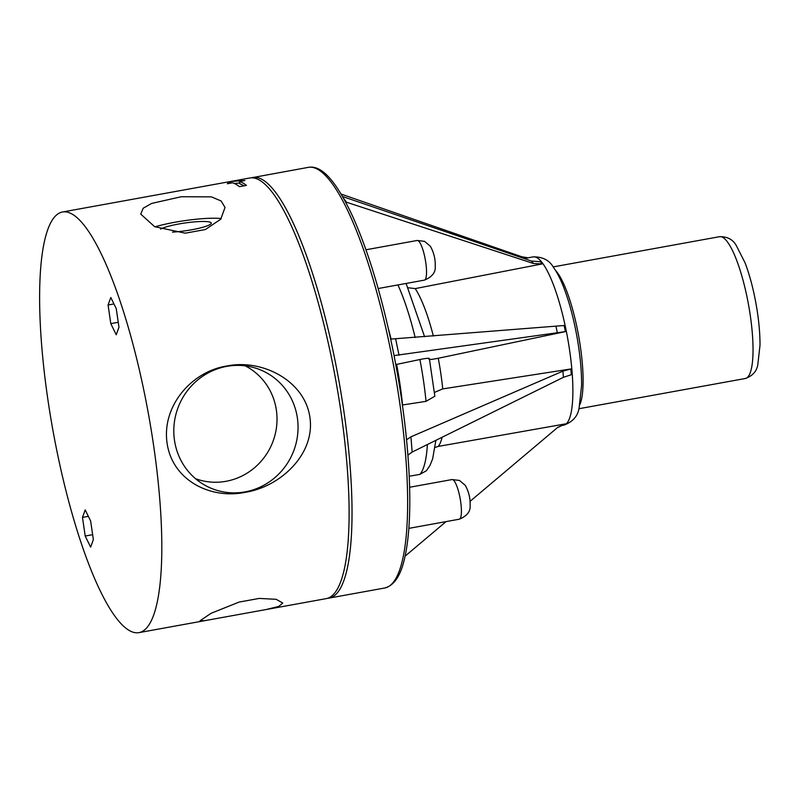 <?xml version="1.0" encoding="UTF-8"?>
<svg xmlns="http://www.w3.org/2000/svg" width="800" height="800" viewBox="0 0 800 800"><rect width="100%" height="100%" fill="white"/><g stroke="black" fill="none" stroke-linecap="round" stroke-linejoin="round"><path stroke-width="1.2" d="M70.2 213.12A213.76 48.46 -100.3 0 0 62.53 212A213.76 48.46 -100.3 0 0 53.04 430.98A213.76 48.46 -100.3 0 0 138.91 632.64A213.76 48.46 -100.3 0 0 151.16 429.69A213.76 48.46 -100.3 0 0 70.2 213.12M110.8 297.49L116.24 308.61L118.96 327.24L116.24 334.76L110.8 323.64L108.08 305L110.8 297.49M85.2 509.88L90.64 521L93.36 539.64L90.64 547.15L85.2 536.03L82.48 517.4L85.2 509.88M82.48 517.4L88.36 516.33M85.2 536.03L92.64 534.68M562.93 371.13L563.43 377.31L571.31 374.72L570.85 368.97L562.93 371.13L410.93 436.83L406.56 439.75M563.43 377.31L412.16 452.06L407.91 455.14M570.85 368.97L442.73 388.9A85.5 19.38 -100.3 0 0 438.26 358.25C431.34 359.63 428.29 359.84 429.09 358.88C429.9 357.93 426.84 358.14 419.92 359.52L395.79 364.57M434.45 392.42L442.73 388.9M402.4 405.01L426.03 401.34L434.84 396.23L429.35 358.54M557.63 427.44L565.38 423.91L438.25 446.41A85.5 19.38 -100.3 0 0 442.08 437.27M433.36 336.08A85.5 19.38 -100.3 0 0 415.23 288.6L542.05 263.95L540.32 261.7L531.54 261.06L342.56 196.52M438.26 358.25L565.4 331.61L564.13 325.5L390.68 339.11M565.4 331.61L394.07 355.6M415.23 288.6L408.21 287.76M341.12 194.08L521.91 256.81L528.11 257.8M542.05 263.95L533.4 263.48L345.54 201.91M558.09 427.08L470.03 501.37M446.04 521.61L405.08 556.18M557.36 427.67L565.38 423.91M435.09 447.47L438.25 446.41M409.22 476.25L419.9 474.37L426.39 470.74L429.95 465.53L432.65 458.84L435.87 440.34M266.12 609.54L204.85 620.66L200.05 620.74L211.06 613.31L239.1 602.08L259.23 598.42L276.16 599.31L282.74 603.02L278.79 606.43L266.12 609.54L326.2 598.63A213.76 48.46 -100.3 0 0 338.45 395.68A213.76 48.46 -100.3 0 0 257.49 179.11A213.76 48.46 -100.3 0 0 249.81 177.99L62.53 212M244.01 185.84A211.31 47.9 -100.3 0 0 239.95 183.9L239.6 181.51A213.76 48.46 79.7 0 1 241.1 182.09A213.76 48.46 79.7 0 1 246.45 185.4L239.42 186.67A213.76 48.46 -100.3 0 0 234.08 183.36A213.76 48.46 -100.3 0 0 232.58 182.78L227.31 183.74L230.87 181.47L231.1 183.05M239.82 183.03L234.32 183.48M230.87 181.47L244.87 180.55L239.6 181.51M221.26 218.56A42.2 6.24 -8.3 0 0 154.99 226.85M185.28 233.18L154.66 226.69L140.73 214.11L143.17 208.24L151.67 203.41L181.25 196.74L211.47 196.87L221.12 200.98L225.03 207.47L220.71 219.23L205.41 229.52L185.28 233.18M172.44 232.13A26.32 3.89 -8.3 0 0 198.62 228.35A26.32 3.89 -8.3 0 0 211.27 223.08A26.32 3.89 -8.3 0 0 210.45 222.3A26.32 3.89 -8.3 0 0 186.3 222.8A26.32 3.89 -8.3 0 0 160.62 229.1M195.5 478.68A61.76 59.46 113.8 0 0 276.37 410.11A61.76 59.46 113.8 0 0 245.29 365.87M297.38 417.97A64.13 61.73 113.8 0 0 255.38 368.05A64.13 61.73 113.8 0 0 179.45 404.2A64.13 61.73 113.8 0 0 203.92 484.66A64.13 61.73 113.8 0 0 270.43 481.12A64.13 61.73 113.8 0 0 297.38 417.97M167.1 443.23C161.57 406.32 191.5 371.44 226.82 366.01C261.64 358.71 304.65 380.34 309.9 417.29C315.43 454.2 280.33 486.8 245.25 492.33C210.19 499.53 172.35 480.18 167.1 443.23M110.8 323.64L118.24 322.29M108.08 305L113.96 303.94M719.55 236.69C727.18 236.52 732.71 239.38 736.14 245.26L745.11 262.93C749.6 274.79 753.24 288.46 756.05 303.94C758.75 319.12 760.06 332.9 760 345.28L757.81 364.69C756.69 371.35 752.52 375.96 745.31 378.51A72.07 16.34 -100.3 0 0 748.51 304.68A72.07 16.34 -100.3 0 0 719.55 236.69L553.14 266.91M579.9 404.55A72.07 16.34 -100.3 0 0 578.57 335.54A72.07 16.34 -100.3 0 0 555.55 270.47M452.78 479.66A20.15 4.57 79.7 0 1 460.41 500.06A20.15 4.57 79.7 0 1 459.26 519.21C467.06 516.02 470.68 511.38 470.11 505.29C470.36 498.2 468.74 491.56 465.26 485.35L459.45 480.44L452.05 479.56A20.15 4.57 79.7 0 1 452.78 479.66M412.16 452.06L410.93 436.83M402.56 404.99A109.93 24.92 -100.3 0 0 396.63 364.4M426.03 401.34A109.93 24.92 -100.3 0 0 419.92 359.52M533.17 256.88C542.61 256.74 549.34 260.19 553.37 267.22C557.2 272.58 560.74 279.53 563.98 288.07C569.32 302.15 573.65 318.37 576.97 336.75C580.14 354.66 581.69 370.92 581.6 385.52L579.09 408.04C577.75 416.3 572.63 422 563.72 425.14A85.5 19.38 -100.3 0 0 567.52 337.55A85.5 19.38 -100.3 0 0 533.17 256.88L524.13 258.53M308.34 167.36C320.8 165 335.15 178.77 352.77 216.61C368.28 251.31 381.53 295.05 392.51 347.81C401.38 391.38 406.88 432.82 409.02 472.14C410.61 503.16 409.76 528.75 406.47 548.9C403.54 565.94 398.64 584.2 384.73 588A213.76 48.46 -100.3 0 0 394.21 369.02A213.76 48.46 -100.3 0 0 308.34 167.36L251.2 177.83M384.73 588L329.12 598.09A213.76 48.46 -100.3 0 0 338.61 379.12A213.76 48.46 -100.3 0 0 252.74 177.46M399.02 355.2L395.67 339.03M556.01 326.49L557.37 333.05M391.11 339.15A109.93 24.92 -100.3 0 0 388.4 328.81M415.16 337.51A109.93 24.92 -100.3 0 0 397.93 284.94M346.61 202.3L343.67 198.48M531.54 261.06L533.4 263.48M419.9 474.37A109.93 24.92 -100.3 0 0 427.38 444.54M417.9 240.58A20.15 4.57 79.7 0 1 425.53 261A20.15 4.57 79.7 0 1 424.38 280.13C432.19 276.94 435.8 272.3 435.23 266.21C435.48 259.12 433.86 252.47 430.38 246.27L424.57 241.36L417.18 240.47A20.15 4.57 79.7 0 1 417.9 240.58M745.31 378.51L578.89 408.73M408.85 528.37L459.26 519.21M409.62 487.26L452.05 479.56M563.72 425.14L561.42 425.56M329.12 598.09L327.56 598.29M424.61 336.77L406.09 283.45M138.91 632.64L204.85 620.66M378.17 288.53L424.38 280.13M365.96 249.77L417.18 240.47"/></g></svg>
